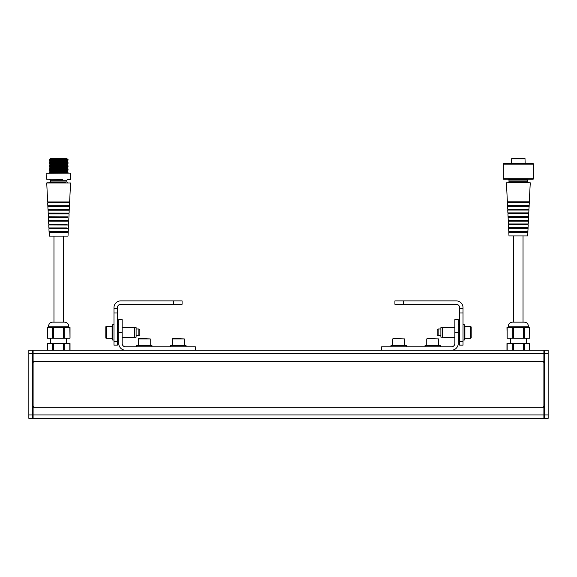 <?xml version="1.0" encoding="UTF-8"?>
<svg xmlns="http://www.w3.org/2000/svg" width="577" height="577" viewBox="0 0 577 577"><rect width="100%" height="100%" fill="white"/><g stroke="black" fill="none" stroke-linecap="round" stroke-linejoin="round"><path stroke-width="0.87" d="M548.15 353.643L543.895 353.643L543.895 350.232L543.895 361.13L544.746 361.13L544.746 350.232L544.746 418.339L548.15 418.339L548.15 350.232L33.105 350.232L33.105 361.13L32.254 361.13L32.254 350.232L33.105 350.232L33.105 361.303L543.895 361.303L543.895 353.643L32.254 353.643L32.254 350.232L28.85 350.232L28.85 353.643L32.254 353.643L32.254 414.935L33.105 414.935L33.105 407.275L543.895 407.275L543.895 418.339L33.105 418.339L33.105 414.935L33.105 418.339L32.254 418.339L32.254 414.935L32.254 418.339L28.85 418.339L28.85 353.643M544.746 407.102L543.895 407.102L543.895 361.303L544.746 361.303M543.895 407.102L544.746 407.275M548.15 414.935L543.895 414.935L543.895 407.441L544.746 407.441L544.746 418.339L543.895 418.339L543.895 414.935L33.105 414.935L33.105 407.441L32.254 407.441L32.254 414.935L28.85 414.935M32.254 361.469L33.105 361.469L33.105 407.275L32.254 407.275M33.105 361.469L32.254 361.303M394.913 300.884L403.424 300.884L403.424 304.288L394.913 304.288L394.913 300.884M463.021 308.652L463.021 312.994L459.617 312.994L459.617 308.652L463.021 308.652L463.021 307.692A6.809 6.809 0 0 0 456.205 300.884L403.424 300.884M459.617 308.652L459.617 307.692A3.404 3.404 0 0 0 456.205 304.288L403.424 304.288M463.021 312.994L463.021 345.147L459.617 345.147L459.617 341.75L463.021 341.75M459.617 312.994L459.617 341.75M381.635 350.232L381.635 346.827L451.438 346.827A3.404 3.404 0 0 0 454.849 343.423L454.849 319.586L458.253 319.586L458.253 343.423A6.809 6.809 0 0 1 451.438 350.232M442.249 337.401L442.249 327.361L440.886 327.599L440.886 337.163L454.849 337.401M113.979 312.994L113.979 345.147L117.383 345.147L117.383 312.994L113.979 312.994L113.979 307.692A6.809 6.809 0 0 1 120.795 300.884L182.087 300.884L182.087 304.288L120.795 304.288A3.404 3.404 0 0 0 117.383 307.692L117.383 312.994M113.979 341.75L117.383 341.75M125.562 350.232A6.809 6.809 0 0 1 118.747 343.423L118.747 319.586L122.151 319.586L122.151 343.423A3.404 3.404 0 0 0 125.562 346.827L195.365 346.827L195.365 350.232M117.383 324.721L118.747 324.721M117.383 340.041L118.747 340.041M122.151 327.361L134.751 327.361L134.751 337.401L122.151 337.401M134.751 327.361L136.114 327.599L136.114 337.163L134.751 337.401M138.841 335.785L138.841 328.977L139.858 329.994L139.858 334.761L138.841 335.785L136.114 335.785M105.807 326.928A0.512 0.512 0 0 1 106.319 326.423L106.319 338.338A0.512 0.512 0 0 1 105.807 337.826L105.807 326.928M112.616 337.826A0.512 0.512 0 0 1 112.111 338.338L106.319 338.338M112.616 326.928A0.512 0.512 0 0 0 112.111 326.423L106.319 326.423M138.841 328.977L136.114 328.977M105.807 329.402L105.807 335.36M542.192 407.275A1.702 1.702 0 0 0 543.895 405.573M33.105 405.573A1.702 1.702 0 0 0 34.808 407.275M34.808 361.303A1.702 1.702 0 0 0 33.105 363.005M543.895 363.005A1.702 1.702 0 0 0 542.192 361.303M429.721 338.569L430.875 338.569M426.756 338.915L426.756 345.385L438.671 345.385L438.671 338.915L427.095 338.569M395.872 338.569L399.039 338.569M392.699 338.915L392.699 345.385L404.621 345.385L404.621 338.915L393.038 338.569M440.374 346.827L440.374 345.464L425.047 345.464L425.047 346.827M406.323 346.827L406.323 345.464L390.997 345.464L390.997 346.827M438.159 335.785L437.142 334.761L437.142 329.994L438.159 328.977L438.159 335.785L440.886 335.785M471.193 335.36L471.193 326.928L471.193 337.826L470.681 338.338L470.681 326.423L471.193 326.928M463.021 324.721L464.384 324.721L464.384 340.041L463.021 340.041M186.003 346.827L186.003 345.464L170.677 345.464L170.677 346.827M136.626 346.827L136.626 345.464L151.953 345.464L151.953 346.827M184.301 338.915L172.725 338.569L172.379 345.385L184.301 345.385L184.301 338.915L172.379 338.915M175.725 338.569L180.954 338.569M150.244 338.915L138.668 338.569L138.329 345.385L150.244 345.385L150.244 338.915L138.329 338.915M141.675 338.569L146.904 338.569M113.979 340.041L112.616 340.041L112.616 324.721L113.979 324.721M513.674 235.935L513.674 322.139L512.333 322.139L524.378 322.139C526.808 322.377 528.15 323.719 528.388 326.156L508.323 326.156L508.323 327.491M507.154 327.491L507.154 338.194L506.974 327.491L529.729 327.491L529.729 338.194L529.556 327.491M524.536 327.491L524.536 338.194L523.375 338.194L523.375 327.491M506.974 350.232L506.974 343.546L529.729 343.546L529.729 350.232M513.335 327.491L513.335 338.194L512.174 338.194L512.174 327.491M524.536 338.194L529.556 338.194M513.335 338.194L523.375 338.194M507.154 338.194L512.174 338.194M52.622 322.139L64.667 322.139A4.01 4.01 0 0 1 68.677 326.156L48.612 326.156A4.01 4.01 0 0 1 52.622 322.139L63.102 322.139M64.667 322.139L63.326 322.139L63.326 236.101M68.677 326.156L68.677 327.491M48.612 326.156L48.612 327.491M47.444 327.491L47.444 338.194L47.271 327.491L70.026 327.491L70.026 338.194L69.846 327.491M47.271 350.232L47.271 343.546L70.026 343.546L70.026 350.232M66.672 338.194L66.672 343.546M50.617 338.194L50.617 343.546M64.826 327.491L64.826 338.194L63.665 338.194L63.665 327.491M53.625 327.491L53.625 338.194L52.464 338.194L52.464 327.491M47.444 338.194L52.464 338.194M64.826 338.194L69.846 338.194M53.625 338.194L63.665 338.194M49.103 232.387L68.187 232.387L68.014 236.101L49.283 236.101L49.189 232.3L60.506 232.3M56.784 232.3L50.927 232.3M60.938 231.615L60.506 231.615M66.752 228.6L56.322 228.6M50.625 228.514L50.625 228.009L66.752 227.922L48.973 227.922L60.599 227.922M61.011 224.907L67.141 224.907M48.793 224.222L60.693 224.222M49.846 220.616L67.531 220.529L49.846 220.616L49.759 221.207M48.619 220.529L56.229 220.529M61.097 217.515L48.396 217.601L61.097 217.515M67.92 216.837L48.439 216.837L48.216 213.908L68.31 213.822M56.315 213.137L68.223 213.223L49.074 213.223L49.074 213.735M48.179 213.057L69.031 213.137L48.179 213.057L48.129 210.122L68.692 210.122M56.221 209.444L68.692 209.444L48.598 209.444L48.684 210.042M48.086 209.444L56.099 209.444M61.227 206.429L47.862 206.516L61.227 206.429M47.905 205.751L69.471 205.664L47.905 205.751L48.208 206.429M61.27 202.736L56.034 202.736M69.384 202.138L69.384 202.65L47.905 202.65L47.905 202.138L69.557 202.051L47.646 201.972L46.737 182.967L49.557 182.794L50.415 181.943L50.415 180.255L49.557 179.404M65.735 182.794L46.903 182.794M62.799 179.404L60.837 179.404M61.479 179.404L46.73 179.238L61.479 179.404M68.043 172.278L49.247 172.278L50.408 171.607L66.882 171.607L68.043 172.364L66.759 173.107L70.394 173.107L46.896 173.107L46.73 179.238M68.043 169.414L49.247 169.414L50.408 168.744L66.882 168.744L68.043 169.501L66.882 170.172L50.408 170.172L49.247 170.936L68.043 170.936L49.247 170.842M68.043 166.558L49.247 166.558L50.408 165.887L66.882 165.887L68.043 166.645L66.882 167.316L50.408 167.316L49.247 168.073L68.043 168.073L49.247 167.986M68.043 163.695L49.247 163.695L50.408 163.024L66.882 163.024L68.043 163.781L66.882 164.452L50.408 164.452L49.247 165.21L68.043 165.21L49.247 165.123M68.043 160.832L49.247 160.832L50.408 160.161L66.882 160.161L68.043 160.925L66.882 161.596L50.408 161.596L49.247 162.353L68.043 162.353L49.247 162.267M68.043 159.403L66.759 158.661L50.538 158.661L49.247 159.49L68.043 159.49L49.247 159.403M50.415 181.943L66.882 181.943L66.882 180.255L67.733 179.404L70.394 179.404M61.256 202.051L47.905 202.138M56.056 205.751L61.162 205.751M69.117 213.057L69.168 210.122L61.184 210.122M60.974 213.137L49.074 213.223M48.353 216.75L61.112 216.837M56.193 217.515L60.881 217.515M49.759 220.529L56.503 220.529M56.279 224.907L60.693 224.907M48.973 227.922L60.982 227.922M519.206 158.661L517.504 158.661L519.206 158.661M515.802 158.661L514.1 158.661M523.036 322.139L523.036 235.935M527.717 181.769L527.717 180.089L508.986 180.089L508.986 181.769A0.851 0.851 0 0 1 508.135 182.62L528.568 182.62A0.851 0.851 0 0 1 527.717 181.769L508.986 181.769M527.717 180.089A0.851 0.851 0 0 1 528.568 179.238L508.135 179.238A0.851 0.851 0 0 1 508.986 180.089M503.274 178.726A0.512 0.512 0 0 0 503.779 179.238L532.924 179.238A0.512 0.512 0 0 0 533.437 178.726L503.274 178.726L503.274 164.12A0.512 0.512 0 0 1 503.779 163.608L532.924 163.608A0.512 0.512 0 0 1 533.437 164.12L533.437 178.726M525.164 163.608L524.998 158.661L511.712 158.661L511.547 163.608M525.986 232.041L527.897 232.214L527.717 235.935L508.986 235.935L508.813 232.214L510.638 232.127L510.638 231.449L526.073 231.449L525.986 232.041L510.724 232.041M527.811 232.127L508.9 232.127M508.77 231.363L527.854 231.449L528.07 228.521L508.633 228.521L508.77 231.363L527.941 231.363M528.07 228.521L508.633 228.521M526.462 228.434L510.248 228.434L526.462 228.434M526.375 228.348L526.375 227.836L510.335 227.836L510.335 228.348M508.597 227.67L528.027 227.749L528.251 224.828L508.46 224.828L508.597 227.67L528.114 227.67M528.251 224.828L508.46 224.828M526.851 224.734L509.859 224.734L526.851 224.734M526.765 224.648L526.765 224.143L509.945 224.143L509.945 224.648M526.765 224.143L509.945 224.143M508.416 223.977L528.207 224.056L528.431 221.128L508.279 221.128L508.416 223.977L528.294 223.977M528.431 221.128L508.279 221.128M527.241 221.041L509.469 221.041L527.241 221.041M527.154 220.955L527.154 220.443L509.556 220.443L509.556 220.955M527.154 220.443L509.556 220.443M508.243 220.277L528.381 220.356L528.604 217.435L508.106 217.435L508.243 220.277L528.467 220.277M528.604 217.435L508.106 217.435M527.623 217.341L509.08 217.341M527.544 217.262L527.544 216.75L509.166 216.75L509.166 217.262M508.063 216.584L528.561 216.663L528.784 213.735L507.926 213.735L508.063 216.584L528.647 216.584M528.784 213.735L507.926 213.735M528.013 213.649L508.69 213.649L528.013 213.649M527.926 213.562L527.926 213.05L508.777 213.05L508.777 213.562M527.926 213.05L508.777 213.05M507.883 212.884L528.734 212.971L528.958 210.042L507.753 210.042L507.883 212.884L528.821 212.884M528.958 210.042L507.753 210.042M528.402 209.956L508.308 209.956L528.402 209.956M528.316 209.869L528.316 209.357L508.387 209.357L508.387 209.869M507.71 209.191L528.914 209.271L529.138 206.35L507.572 206.35L507.71 209.191L529.001 209.191M529.138 206.35L507.572 206.35M528.792 206.256L507.919 206.256L528.792 206.256M528.705 206.177L528.705 205.664L508.005 205.664L508.005 206.177M528.705 205.664L508.005 205.664M507.529 205.499L529.095 205.578L529.311 202.65L507.392 202.65L507.529 205.499L529.174 205.499M529.311 202.65L507.392 202.65M529.181 202.563L507.529 202.563L529.181 202.563M529.095 202.477L529.095 201.964L507.616 201.964L507.616 202.477M507.356 201.799L529.268 201.885L530.263 182.801L506.447 182.801L507.356 201.799L529.354 201.799M530.263 182.801L506.447 182.801M544.746 361.469L543.895 361.469M32.254 407.102L33.105 407.102M458.253 332.359L454.849 332.359M113.979 308.652L117.383 308.652M173.576 304.288L173.576 300.884M122.151 332.359L118.747 332.359M112.111 338.338L112.111 326.423M464.384 326.928L464.889 326.423L464.889 338.338L470.681 338.338M523.375 350.232L523.375 343.546M524.536 343.546L524.536 350.232M512.174 350.232L512.174 343.546M513.335 343.546L513.335 350.232M507.154 343.546L507.154 350.232M529.556 350.232L529.556 343.546M47.444 343.546L47.444 350.232M69.846 350.232L69.846 343.546M63.665 350.232L63.665 343.546M64.826 343.546L64.826 350.232M52.464 350.232L52.464 343.546M53.625 343.546L53.625 350.232M66.362 231.615L51.014 231.702L51.014 232.214M49.059 231.536L48.93 228.694L68.367 228.694L68.23 231.536L49.146 231.615M68.403 227.843L68.54 224.994L48.836 224.907M67.141 224.222L50.235 224.309L50.235 224.821M67.444 220.616L67.444 221.128L49.846 221.128M67.834 216.916L67.834 217.428L49.377 217.515M68.937 216.75L69.074 213.908L48.216 213.908M69.247 210.216L48.042 210.216M68.692 209.444L48.684 209.53M48.295 205.83L68.995 205.83L68.995 206.342L48.295 206.342M46.737 182.967L70.553 182.967L69.644 201.972L47.646 201.972M66.882 180.255L50.415 180.255M70.394 173.107L46.73 173.28M68.043 172.364L49.247 172.364L50.538 173.107M68.043 169.501L49.247 169.501L50.408 170.172M68.043 166.645L49.247 166.645L50.408 167.316M68.043 163.781L49.247 163.781L50.408 164.452M68.043 160.925L49.247 160.925L50.408 161.596M533.437 164.12L503.274 164.12M525.164 158.834L511.547 158.834M527.897 232.214L508.813 232.214M525.986 231.528L510.724 231.528M459.617 340.041L458.253 340.041M454.849 327.361L442.249 327.361M459.617 324.721L458.253 324.721M438.159 328.977L440.886 328.977M464.889 326.423L470.681 326.423M464.889 338.338L464.384 337.826M528.388 326.156L528.388 327.491M526.383 338.194L526.383 343.546M510.328 338.194L510.328 343.546M508.323 326.156C508.561 323.719 509.895 322.377 512.333 322.139M66.882 181.943L67.733 182.794M53.964 322.139L53.964 236.101M48.886 227.843L48.749 224.994M48.706 224.143L48.569 221.301M48.533 220.45L48.396 217.601M49.456 216.916L49.456 217.428M47.999 209.364L47.862 206.516M47.826 205.664L47.689 202.823M50.408 171.607L49.247 170.936M50.408 168.744L49.247 168.073M50.408 165.887L49.247 165.21M50.408 163.024L49.247 162.353M50.408 160.161L49.247 159.49M66.882 160.161L68.043 159.49M66.882 161.596L68.043 162.267M66.882 163.024L68.043 162.353M66.882 164.452L68.043 165.123M66.882 165.887L68.043 165.21M66.882 167.316L68.043 167.986M66.882 168.744L68.043 168.073M66.882 170.172L68.043 170.842M66.882 171.607L68.043 170.936M70.567 173.28L70.567 179.238M69.471 205.664L69.608 202.823M69.29 209.364L69.428 206.516M68.613 209.53L68.613 210.042M68.223 213.223L68.223 213.735M68.757 220.45L68.894 217.601M68.584 224.143L68.721 221.301M67.055 224.309L67.055 224.821M66.665 228.009L66.665 228.514M66.276 231.702L66.276 232.214"/></g></svg>
